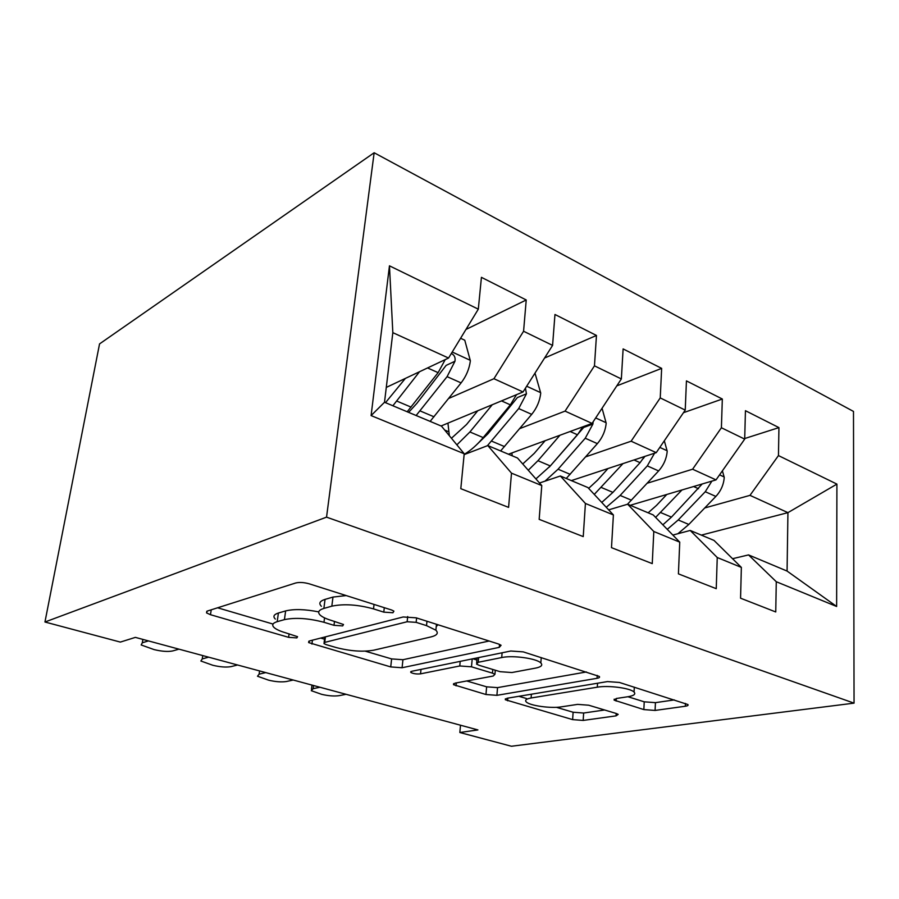 <?xml version="1.0" encoding="UTF-8"?>
<svg xmlns="http://www.w3.org/2000/svg" width="899" height="899" viewBox="0 0 899 899"><rect width="100%" height="100%" fill="white"/><g stroke="black" fill="none" stroke-linecap="round" stroke-linejoin="round"><path stroke-width="1.35" d="M392.93 612.747L393.919 611.14L391.706 610.039L309.267 583.833C304.019 582.372 299.502 582.091 295.726 582.979L207.264 611.073L206.556 612.916L210.467 614.702L288.601 637.335L296.85 637.908L297.558 636.683L285.354 632.727C280.005 631.154 276.274 629.435 274.15 627.581C271.543 625.075 272.554 623.108 277.195 621.67L284.432 619.625C295.434 617.355 308.615 618.254 323.977 622.288L334.001 625.322L342.676 625.906L343.508 624.502L331.135 620.355C326 618.782 322.37 617.051 320.258 615.174C317.336 612.32 318.538 610.073 323.876 608.421L331.832 606.162C343.823 603.667 357.712 604.577 373.523 608.893L383.794 612.14L392.93 612.747M643.853 709.592L655.079 710.435L685.353 706.232C687.724 705.861 688.567 705.299 687.881 704.524L619.411 682.453L607.454 681.588L507.014 698.265L505.317 699.737L572.629 719.616L583.17 720.425L616.062 715.862L618.186 714.379L616.264 713.48L588.699 705.209L577.641 704.378L561.257 706.861C550.907 708.626 529.792 705.681 526.32 701.973C524.6 700.197 526.196 698.86 531.107 697.972L597.307 687.184C608.342 685.162 630.525 688.117 634.065 692.061C635.964 694.163 633.93 695.725 627.94 696.725L616.343 698.489L614.141 700.141L643.853 709.592L644.223 701.816L655.438 702.647L674.329 699.916M477.908 729.921L135.378 637.38L120.342 642.088L44.95 622.007L326.539 517.15L854.05 703.142L511.396 746.249L459.839 732.505L477.908 729.921M499.26 647.359L501.091 645.28L498.496 643.999L416.192 617.827L403.179 616.972L309.706 640.875L308.649 642.594L390.728 666.923L402.078 667.743L499.26 647.359L499.507 644.369M523.252 651.876L599.273 676.419C600.049 677.25 599.307 677.88 597.06 678.307L496.9 695.332L485.966 694.511L453.512 684.69L455.04 683.15L493.225 676.026L494.944 674.306L492.472 673.149L471.492 666.811L459.771 665.968L420.541 673.845C416.518 674.228 413.259 673.744 410.753 672.407L411.72 671.295L510.789 651.011L523.252 651.876M326.539 517.15L374.153 152.751L853.488 411.427L854.05 703.142M371.096 415.585L389.458 265.823L478.313 309.166L448.556 358.038L392.829 332.652L384.514 402.258L371.096 415.585L464.21 453.759L460.805 488.685L508.587 507.384L511.497 473.155L541.771 485.572L539.164 519.352L583.237 536.602L585.418 503.462L613.399 514.936L611.489 547.66L652.258 563.617L653.798 531.5L679.745 542.142L678.419 573.865L716.245 588.676L717.245 557.515L741.36 567.404L740.562 598.195L775.747 611.961L776.275 581.72L748.541 554.908L787.074 571.067L787.929 512.644L749.991 495.36L704.749 507.957M465.963 329.461L526.23 299.974L481.426 277.341L478.313 309.166M526.23 299.974L523.578 331.248L552.582 345.396L523.038 391.964L441.083 425.98M544.569 358.038L596.464 335.451L554.964 314.493L552.582 345.396M596.464 335.451L594.464 365.837L621.355 378.951L592.07 423.418L508.441 454.22M616.793 385.873L661.653 368.376L623.119 348.913L621.355 378.951M661.653 368.376L660.237 397.909L685.229 410.101L656.236 452.647L571.337 480.605M683.465 412.697L722.324 399.021L686.443 380.895L685.229 410.101M722.324 399.021L721.403 427.755L744.698 439.117L716.031 479.886L630.221 505.294M744.709 438.532L778.939 427.609L745.44 410.697L744.698 439.117M778.939 427.609L778.455 455.579L836.913 484.1L836.632 606.477L776.275 581.72M672.834 535.062L690.218 530.455L714.031 540.434L741.36 567.404M717.245 557.515L690.218 530.455M701.355 535.119L787.929 512.644L836.913 484.1M778.455 455.579L749.991 495.36M608.668 509.857L627.648 504.215L653.213 514.936L679.745 542.142M653.798 531.5L627.648 504.215M716.031 479.886L692.601 469.211L647.224 483.224M721.403 427.755L692.601 469.211M539.512 482.999L560.358 475.998L587.879 487.539L613.399 514.936M585.418 503.462L560.358 475.998M656.236 452.647L631.12 441.207L585.676 456.849M660.237 397.909L631.12 441.207M464.12 454.613L487.797 445.567L517.498 458.018L541.771 485.572M511.497 473.155L487.797 445.567M592.07 423.418L565.066 411.113L519.656 428.643M594.464 365.837L565.066 411.113M384.514 402.258L441.465 426.137L464.21 453.759M523.038 391.964L493.933 378.715L448.657 398.459M523.578 331.248L493.933 378.715M460.502 725.223L459.839 732.505M44.95 622.007L99.542 343.912L374.153 152.751M732.55 558.706L748.541 554.908M448.556 358.038L386.289 387.413M389.458 265.823L392.829 332.652M787.074 571.067L836.632 606.477M346.194 595.576L332.978 597.071L331.832 606.162M321.404 606.286C318.493 603.386 319.707 601.094 325.045 599.386L332.978 597.071M318.74 611.893C305.143 609.219 294.108 608.881 285.635 610.915L284.432 619.625M275.341 619.063C272.745 616.512 273.768 614.5 278.398 613.028L285.635 610.915M217.603 607.791L273.026 624.063M365.23 651.157L391.616 658.911L402.943 659.72L489.135 641.021M320.673 638.065L324.528 639.2M416.136 622.355L407.135 621.748L324.741 642.392L323.966 643.605L326.225 644.639L336.192 647.55C350.273 651.179 362.78 652.056 373.714 650.191L430.902 636.942C437.083 635.402 438.734 633.154 435.88 630.199L426.519 625.625L416.136 622.355L416.608 617.961M436.24 626.547L437.993 624.76M586.418 671.958L497.54 687.623L496.9 695.332M466.716 680.97L486.629 686.825L497.54 687.623M476.897 660.012L472.852 658.776M535.613 668.103C541.232 666.957 542.974 665.249 540.838 662.968C536.681 658.428 512.61 655.079 501.709 657.551L478.223 662.271L476.537 664.091L479.1 665.305L500.136 671.688L511.879 672.542L535.613 668.103M627.907 696.725L644.223 701.816M556.38 707.311L573.113 712.233L583.642 713.031L604.645 709.985M518.88 696.298L526.578 698.557M405.382 378.412L385.502 402.673M419.518 371.737L392.885 405.775M460.603 338.26L464.772 340.215L470.368 360.814C469.312 368.882 466.221 376.243 461.097 382.895L430.127 421.384M445.23 359.611L438.128 372.647L407.202 411.776M416.136 415.518L447.084 376.647L454.961 361.263C455.579 357.51 454.366 354.914 451.32 353.498M454.961 361.263L446.129 365.387L416.878 403.359L408.629 412.371M477.774 410.753L466.547 424.497L451.455 438.262M492.27 404.741L469.907 431.969L456.872 444.859M534.995 373.119L540.737 393.121C539.838 400.965 536.827 408.045 531.702 414.36L500.619 450.95M449.354 435.712L447.949 423.137M516.498 394.683L510.374 404.853L483.213 437.588C477.099 444.915 470.739 450.511 464.142 454.4M487.382 445.724L518.689 408.562L526.454 393.818L525.432 388.188M526.454 393.818L517.408 397.549L488.056 433.655L476.875 444.488M545.154 440.701L534.287 453.332L522.746 463.974M559.942 435.251L537.939 460.704L528.264 470.233M602.06 408.247L606.184 423.182C605.432 430.79 602.499 437.611 597.374 443.634L566.269 478.47M512.228 455.815L511.857 452.961M582.743 426.856L577.518 434.779L550.323 465.94L535.905 478.909M544.985 481.167L558.065 469.211L585.249 438.229L592.902 424.081L593.126 421.811M592.902 424.081L583.698 427.463L549.368 467.019M178.968 649.157L172.675 650.943C167.978 651.887 161.798 651.438 154.134 649.606L141.177 644.965L142.3 642.785L148.447 640.908M237.583 664.99L231.054 666.62C226.233 667.474 220.176 667.024 212.861 665.282L200.87 661.012L202.253 658.888L208.669 657.18M608.016 468.525L597.475 480.223L588.654 488.371M623.018 463.581L594.273 494.405M664.316 440.791L667.204 451.197C666.575 458.602 663.709 465.176 658.619 470.93L627.457 504.272M644.493 456.512L640.077 462.67L612.927 492.382L601.757 502.44M606.274 507.283L620.153 495.439L647.302 465.884L654.562 453.197M644.92 456.377L643.19 458.659M666.8 494.461L656.551 505.362L648.145 512.812M681.97 489.966L655.607 517.386M722.403 470.829L724.234 477.391C723.717 484.595 720.931 490.944 715.851 496.439L688.825 524.454L677.913 533.714M702.186 483.988L671.452 517.116L662.855 524.825M667.26 529.342L678.217 519.97L705.266 491.719L711.873 481.111M293.209 680.026L286.466 681.509C281.544 682.274 275.6 681.835 268.621 680.172L257.496 676.228L259.114 674.16L265.756 672.609M346.059 694.298L339.137 695.657C334.125 696.354 328.292 695.905 321.617 694.32L311.268 690.679L313.133 688.668L319.977 687.252M374.04 604.431L373.523 608.893M325.045 599.386L323.876 608.421M334.495 621.378L334.001 625.322M324.539 617.871L323.977 622.288M278.398 613.028L277.195 621.67M289.085 633.817L288.601 637.335M211.231 609.814L210.467 614.702M384.289 607.69L383.794 612.14M402.943 659.72L402.078 667.743M391.616 658.911L390.728 666.923M312.447 640.167L311.931 644.1M407.697 616.557L407.135 621.748M325.438 636.84L324.741 642.392M426.969 621.254L426.519 625.625M597.239 675.396L597.06 678.307M486.629 686.825L485.966 694.511M456.31 682.914L456.04 685.836M492.787 669.463L492.472 673.149M472.211 658.911L471.492 666.811M460.198 661.361L459.771 665.968M421.002 669.395L420.541 673.845M502.103 652.786L501.709 657.551M478.639 657.585L478.223 662.271M616.276 698.501L616.141 701.085M597.543 683.229L597.307 687.184M531.399 694.219L531.107 697.972M616.197 713.458L616.062 715.862M583.642 713.031L583.17 720.425M573.113 712.233L572.629 719.616M507.823 698.141L507.609 700.782M685.465 703.456L685.353 706.232M655.438 702.647L655.079 710.435M470.233 360.297L452.231 352.026M411.079 407.112L396.762 401.066M434.015 416.799L420.024 410.888M438.128 372.647L427.564 367.949M461.097 382.895L447.084 376.647M540.602 392.627L526.679 386.233M483.213 437.588L469.907 431.969M444.735 430.104L448.803 431.812M504.53 446.589L491.517 441.094M510.374 404.853L501.507 400.898M531.702 414.36L518.689 408.562M606.05 422.699L595.677 417.934M550.323 465.94L537.939 460.704M570.191 474.335L558.065 469.211M577.518 434.779L570.146 431.498M597.374 443.634L585.249 438.229M142.885 639.403L142.3 642.785M202.769 655.585L202.253 658.888M667.08 450.736L659.81 447.399M612.927 492.382L601.352 487.494M631.48 500.226L620.153 495.439M640.077 462.67L634.009 459.962M658.619 470.93L647.302 465.884M724.111 476.942L719.571 474.852M671.452 517.116L660.619 512.542M688.825 524.454L678.217 519.97M698.512 488.719L693.601 486.528M715.851 496.439L705.266 491.719M259.575 670.935L259.114 674.16M313.537 685.51L313.133 688.668M206.815 611.253L206.556 612.916M308.829 641.189L308.649 642.594M324.797 637.009L324.089 642.616M436.464 624.277L435.88 630.199M453.613 683.622L453.512 684.69M495.293 670.216L494.944 674.306M410.832 671.587L410.753 672.407M541.232 657.596L540.838 662.968M477.088 657.911L476.65 662.81M614.197 699.152L614.141 700.141M634.312 687.184L634.065 692.061M505.395 698.77L505.317 699.737M311.987 685.094L311.447 689.252"/></g></svg>
